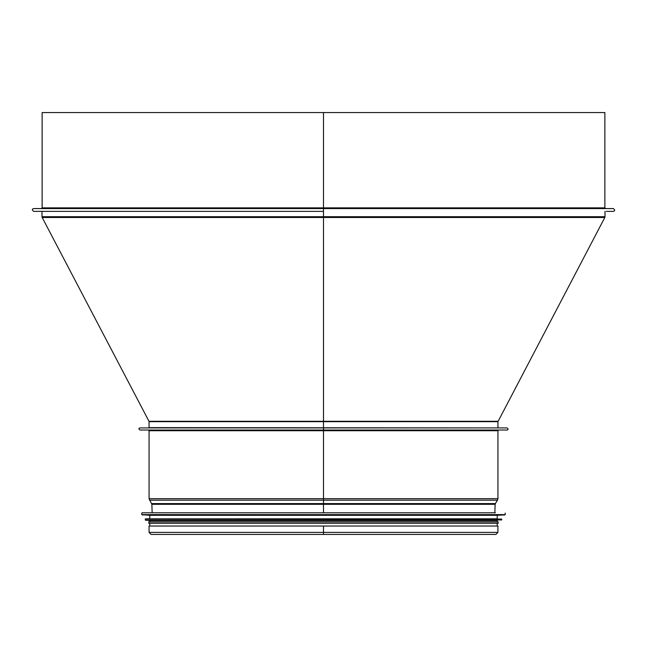 <?xml version="1.0" encoding="UTF-8"?>
<svg xmlns="http://www.w3.org/2000/svg" width="647" height="647" viewBox="0 0 647 647"><rect width="100%" height="100%" fill="white"/><g stroke="black" fill="none" stroke-linecap="round" stroke-linejoin="round"><path stroke-width="0.97" d="M605.568 208.569L604.872 207.865L323.492 207.865L323.492 112.562L323.492 207.865L42.128 207.865L42.128 112.562L323.492 112.562L323.492 211.375L33.725 211.375C31.857 210.008 31.857 209.07 33.725 208.569L323.492 208.569L323.5 211.375L323.492 207.865L323.5 208.569L613.275 208.569C615.143 209.935 615.143 210.873 613.275 211.375L606.271 211.375M323.5 112.562L604.872 112.562L604.872 207.865M40.729 211.375L323.492 211.375L323.5 498.7L323.5 430.724L149.069 430.724L148.373 430.02L149.586 430.02M497.98 427.918L149.069 427.635L149.069 421.674L323.5 421.674L323.5 427.635L323.492 216.705L323.5 421.674L497.931 421.674L604.816 217.489L42.184 217.489L148.98 421.286L498.02 421.286M323.5 209.272L323.5 210.671M323.5 512.788L323.5 430.724L497.931 430.724L498.627 430.02L507.038 430.02L139.962 430.02C138.563 428.929 138.563 428.225 139.962 427.918L146.966 427.918M151.107 534.438L323.5 534.438L323.5 532.408L323.5 534.438L495.893 534.438L497.931 532.408L323.5 532.408L323.5 526.027L149.069 526.027L149.069 532.408L151.107 534.438L409.195 534.438M323.5 428.476L323.5 427.918L139.962 427.918M497.931 532.408L497.931 526.027L323.5 526.027L323.5 532.408L323.5 526.027M507.038 430.02C508.437 429.689 508.437 428.985 507.038 427.918L323.5 427.918M495.408 512.788L142.065 512.788M142.049 514.899L504.951 514.899L497.228 515.311L149.772 515.311L141.782 514.624L505.218 514.624L505.218 513.063M497.228 515.311L497.228 518.813L145.567 518.813L501.716 519.088L145.567 518.813M145.543 520.237L497.228 520.633L149.772 520.633L145.284 519.962L501.716 519.962L501.716 519.088M497.228 520.633L497.228 521.894L149.772 521.894L149.772 520.633M148.794 523.294L498.206 523.294L498.206 521.894L148.794 521.894L148.794 523.294L149.772 523.294L149.772 526.027M323.5 532.408L149.069 532.408M42.184 217.489L41.99 216.705L605.01 216.705L604.816 217.489M151.657 503.601L495.343 503.601L495.125 504.304L151.875 504.304L149.069 498.7L497.931 498.7L497.931 430.724M495.343 503.601L497.494 500.196L149.506 500.196M42.128 207.865L41.432 208.569M497.931 427.635L497.931 421.674M605.01 216.705L605.01 211.375M41.99 216.705L41.99 211.375M409.252 534.438L495.893 534.438M149.069 430.724L149.069 498.7M497.494 500.196L497.931 498.7M494.842 512.788L495.125 504.304M152.158 512.788L151.875 504.304M141.782 513.063L141.782 514.624M149.772 515.311L149.772 518.813M145.284 519.088L145.284 519.962M497.228 523.294L497.228 526.027"/></g></svg>
